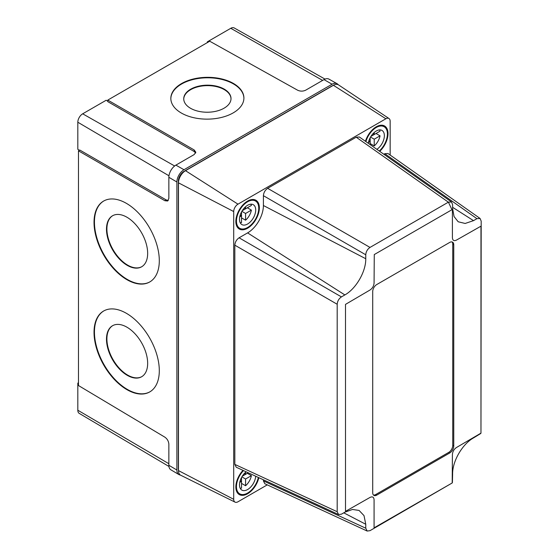 <?xml version="1.0" encoding="UTF-8"?>
<svg xmlns="http://www.w3.org/2000/svg" width="559" height="559" viewBox="0 0 559 559"><rect width="100%" height="100%" fill="white"/><g stroke="black" fill="none" stroke-linecap="round" stroke-linejoin="round"><path stroke-width="0.84" d="M147.66 253.381A29.368 16.805 60.4 0 1 141.567 266.832A29.368 16.805 60.4 0 1 119.158 258.768A29.368 16.805 60.4 0 1 106.49 229.197A29.368 16.805 60.4 0 1 112.583 215.746A29.368 16.805 60.4 0 1 134.992 223.803A29.368 16.805 60.4 0 1 147.66 253.381M141.769 266.713A29.368 16.805 60.4 0 1 119.43 258.398A29.368 16.805 60.4 0 1 106.902 228.959A29.368 16.805 60.4 0 1 112.785 215.627M147.66 363.343A29.368 16.805 60.4 0 1 141.567 376.794A29.368 16.805 60.4 0 1 119.158 368.73A29.368 16.805 60.4 0 1 106.49 339.152A29.368 16.805 60.4 0 1 112.583 325.701A29.368 16.805 60.4 0 1 134.992 333.765A29.368 16.805 60.4 0 1 147.66 363.343M141.769 376.675A29.368 16.805 60.4 0 1 119.43 368.353A29.368 16.805 60.4 0 1 106.902 338.922A29.368 16.805 60.4 0 1 112.785 325.59M159.301 260.697A46.565 26.65 60.4 0 1 149.644 282.016A46.565 26.65 60.4 0 1 114.113 269.235A46.565 26.65 60.4 0 1 94.031 222.349A46.565 26.65 60.4 0 1 103.688 201.023A46.565 26.65 60.4 0 1 139.219 213.804A46.565 26.65 60.4 0 1 159.301 260.697M149.847 281.904A46.565 26.65 60.4 0 1 114.385 268.865A46.565 26.65 60.4 0 1 94.443 222.112A46.565 26.65 60.4 0 1 103.897 200.905M159.301 370.652A46.565 26.65 60.4 0 1 149.644 391.978A46.565 26.65 60.4 0 1 114.113 379.198A46.565 26.65 60.4 0 1 94.031 332.305A46.565 26.65 60.4 0 1 103.688 310.979A46.565 26.65 60.4 0 1 139.219 323.766A46.565 26.65 60.4 0 1 159.301 370.652M149.847 391.859A46.565 26.65 60.4 0 1 114.385 378.82A46.565 26.65 60.4 0 1 94.443 332.074A46.565 26.65 60.4 0 1 103.897 310.867M224.089 108.18A23.639 13.528 -0.4 0 0 231.014 98.517A23.639 13.528 -0.4 0 0 216.375 86.142A23.639 13.528 -0.4 0 0 190.661 89.216A23.639 13.528 -0.4 0 0 183.736 98.873A23.639 13.528 -0.4 0 0 198.375 111.255A23.639 13.528 -0.4 0 0 224.089 108.18M231.014 98.754A23.639 13.528 -0.4 0 0 216.186 86.568A23.639 13.528 -0.4 0 0 190.661 89.685A23.639 13.528 -0.4 0 0 183.743 99.111M233.201 112.883A36.531 20.907 -0.4 0 0 243.906 97.951A36.531 20.907 -0.4 0 0 221.28 78.826A36.531 20.907 -0.4 0 0 181.542 83.57A36.531 20.907 -0.4 0 0 170.837 98.503A36.531 20.907 -0.4 0 0 193.463 117.635A36.531 20.907 -0.4 0 0 233.201 112.883M243.906 98.188A36.531 20.907 -0.4 0 0 221.091 79.252A36.531 20.907 -0.4 0 0 181.542 84.046A36.531 20.907 -0.4 0 0 170.844 98.74M166.226 199.947L79.825 150.064L78.477 150.839L164.877 200.723L166.226 199.947L168.273 200.471M78.477 150.839L78.477 385.535L164.877 437.173C167.281 438.899 168.608 441.24 168.86 444.188L168.86 465.291L176.889 470.007A10.027 5.793 120 0 0 178.936 474.584A10.027 5.793 120 0 0 180.368 475.045M338.195 84.709A10.027 5.793 120 0 0 337.077 83.696A10.027 5.793 120 0 0 332.095 84.213L183.981 169.726A10.027 5.793 120 0 0 176.889 182.003L176.889 470.007M164.877 200.723L167.679 201.002L168.86 198.382L168.86 177.287A9.929 5.73 -60 0 1 175.875 165.129L194.148 154.577L195.825 152.251L194.183 149.959L107.789 100.082L107.789 101.633L194.183 151.517L194.183 149.959M337.077 83.696L328.923 79.105A9.929 5.73 120 0 0 323.989 79.616L305.717 90.167C303.034 91.424 300.351 91.445 297.647 90.223L209.73 41.219L107.789 100.082M178.936 474.584L170.886 469.819A9.929 5.73 -60 0 1 168.86 465.291M168.937 466.451L79.217 413.367A6.876 3.969 -60 0 1 77.82 410.229L77.82 383.132L78.477 383.509M207.319 42.617L207.319 41.855L230.783 28.299A6.876 3.969 -60 0 1 234.2 27.95L325.031 79.105M207.319 41.855L207.976 42.232M79.427 150.294L77.82 149.33L77.82 122.232A6.876 3.969 -60 0 1 82.676 113.812L106.147 100.264L107.789 101.172M195.664 153.033L194.183 151.517M77.82 383.132L78.477 382.747M452.224 482.948L370.009 530.666L367.165 531.05L365.761 528.213L365.761 524.265L343.764 512.834M374.076 527.843L452.203 482.962L452.406 454.544C452.636 451.56 453.985 449.219 456.451 447.521L480.971 433.141L480.971 226.171L456.451 240.097C453.985 241.257 452.636 240.475 452.406 237.757L452.399 209.681L451.958 209.709L374.271 254.562L374.076 282.98C373.845 285.97 372.49 288.304 370.023 290.002L345.504 304.382L345.511 511.352L370.023 497.426C372.49 496.266 373.845 497.049 374.076 499.767L374.076 527.843M365.761 524.265L364.014 515.622L359.081 510.437L352.484 509.459L344.854 512.198L341.437 514.175L338.593 514.553L337.189 511.723L337.189 304.257C337.447 301.126 338.859 298.674 341.437 296.899L344.854 294.928C356.02 288.779 366.012 271.562 365.761 258.726L365.761 254.778C366.012 251.641 367.431 249.188 370.009 247.42L448.402 202.155L451.525 201.974L452.615 204.629L452.615 208.577L454.062 216.564L458.198 221.776L465.158 223.46L473.515 220.644L452.615 207.312M258.838 477.679A16.616 9.594 -60 0 1 247.602 493.758A16.616 9.594 -60 0 1 239.294 494.575A16.616 9.594 -60 0 1 242.997 470.357M247.602 201.072A16.616 9.594 -60 0 1 255.91 200.248A16.616 9.594 -60 0 1 258.461 213.566A16.616 9.594 -60 0 1 247.602 228.212A16.616 9.594 -60 0 1 239.294 229.036A16.616 9.594 -60 0 1 236.743 215.718A16.616 9.594 -60 0 1 247.602 201.072M365.446 141.287A16.616 9.594 -60 0 1 376.263 126.795A16.616 9.594 -60 0 1 384.571 125.971A16.616 9.594 -60 0 1 379.708 151.342M452.399 482.648L452.615 474.123C452.35 461.322 462.321 444.084 473.515 437.921L480.747 433.498M480.971 433.162L481.18 221.126L480.09 218.471L387.932 153.494L384.774 153.697L383.823 154.242M480.09 218.471L476.932 218.674L473.515 220.644M448.367 202.176L356.209 137.2L267.656 188.327L370.009 247.42M365.761 254.778L263.408 195.685L263.408 205.516A22.353 12.906 -60 0 1 247.602 232.893L239.084 237.806L341.437 296.899M337.189 304.257L234.836 245.17L234.836 464.396L337.189 511.723M263.408 479.797L263.408 480.894L365.761 528.213M234.836 245.17C235.108 242.054 236.527 239.601 239.084 237.806M263.408 195.685C263.673 192.569 265.092 190.116 267.656 188.327M356.209 137.2L359.367 136.997L451.525 201.974M338.593 514.553L236.24 467.233L234.836 464.396M367.165 531.05L264.812 483.731L263.408 480.894M390.154 155.06L390.154 121.233A6.037 3.487 120 0 0 389.015 118.536A6.037 3.487 120 0 0 385.885 118.767L237.98 204.161A6.037 3.487 120 0 0 233.711 211.554L233.711 499.32A6.037 3.487 120 0 0 235.073 502.143A6.037 3.487 120 0 0 237.98 501.779L267.272 484.87M389.015 118.536L338.551 84.912A9.922 5.73 120 0 0 334.072 84.947A9.922 5.73 120 0 0 333.409 85.296L185.497 170.684A9.922 5.73 120 0 0 178.482 182.842L178.482 470.608A9.922 5.73 120 0 0 178.517 471.363A9.922 5.73 120 0 0 180.725 475.248L235.073 502.143M178.517 471.363L178.37 469.672A8.119 4.689 -60 0 1 178.342 469.057L178.342 181.284A8.119 4.689 -60 0 1 184.086 171.34L331.99 85.946A8.119 4.689 -60 0 1 332.535 85.66L334.072 84.947M453.761 244.765A5.73 3.312 120 0 0 452.573 242.145A5.73 3.312 120 0 0 449.709 242.424L376.766 284.538A5.73 3.312 120 0 0 372.713 291.553L372.713 492.759A5.73 3.312 120 0 0 373.901 495.386A5.73 3.312 120 0 0 376.766 495.099L449.709 452.986A5.73 3.312 120 0 0 453.761 445.97L453.761 244.765L452.748 244.178A5.73 3.312 120 0 0 452.021 241.928M373.44 495.015A5.73 3.312 120 0 0 375.753 494.512L448.695 452.406A5.73 3.312 120 0 0 452.748 445.383L452.748 244.178M370.184 143.572L374.237 145.913A11.459 6.617 120 0 0 380.057 135.83L376.004 133.496L370.903 136.438M372.93 133.762L374.237 134.516L380.057 131.155A11.459 6.617 120 0 0 379.596 129.912M376.871 149.344A11.459 6.617 120 0 0 383.858 139.226A11.459 6.617 120 0 0 381.993 130.436A11.459 6.617 120 0 0 376.263 131.002A11.459 6.617 120 0 0 368.29 143.293M379.261 151.028A15.757 9.098 120 0 0 384.138 126.718A15.757 9.098 120 0 0 376.263 127.494A15.757 9.098 120 0 0 365.9 141.609M374.237 145.913L374.237 139.191L380.057 135.83M374.237 134.516L374.237 132.469M368.416 142.552L370.184 141.532L370.184 144.627M368.877 140.777L370.184 141.532L370.184 137.682M370.533 137.053L374.237 139.191M241.523 483.395L245.576 485.736A11.459 6.617 120 0 0 251.396 475.653L247.344 473.312L242.243 476.261M246.149 471.817A11.459 6.617 120 0 0 239.867 481.865A11.459 6.617 120 0 0 241.872 490.11A11.459 6.617 120 0 0 247.602 489.544A11.459 6.617 120 0 0 255.687 476.226M243.5 470.587A15.757 9.098 120 0 0 239.72 493.835A15.757 9.098 120 0 0 247.602 493.052A15.757 9.098 120 0 0 258.335 477.449M245.576 485.736L245.576 479.014L251.396 475.653M248.259 472.788L245.576 474.339L245.576 472.292M240.216 488.3A11.459 6.617 120 0 0 241.523 488.077L241.523 477.505M239.755 482.375L241.523 481.355L240.216 480.6M244.269 473.578L245.576 474.339M241.872 476.876L245.576 479.014M241.523 217.856L245.576 220.197A11.459 6.617 120 0 0 251.396 210.114L247.344 207.773L242.243 210.722M244.269 208.039L245.576 208.793L251.396 205.433A11.459 6.617 120 0 0 250.935 204.189M247.602 224.005A11.459 6.617 120 0 0 255.093 213.901A11.459 6.617 120 0 0 253.332 204.72A11.459 6.617 120 0 0 247.602 205.286A11.459 6.617 120 0 0 240.118 215.383A11.459 6.617 120 0 0 241.872 224.571A11.459 6.617 120 0 0 247.602 224.005M247.602 201.778A15.757 9.098 120 0 0 237.309 215.662A15.757 9.098 120 0 0 239.72 228.289A15.757 9.098 120 0 0 247.602 227.513A15.757 9.098 120 0 0 257.902 213.622A15.757 9.098 120 0 0 255.484 200.995A15.757 9.098 120 0 0 247.602 201.778M245.576 220.197L245.576 213.475L251.396 210.114M245.576 208.793L245.576 206.753M240.216 222.762A11.459 6.617 120 0 0 241.523 222.538L241.523 211.966M239.755 216.836L241.523 215.816L240.216 215.061M241.872 211.337L245.576 213.475M168.86 177.287L176.889 182.003M323.989 79.616L332.095 84.213M175.875 165.129L183.981 169.726M77.82 410.229L168.86 463.718M230.783 28.299L322.627 80.398M82.676 113.812L174.632 165.974M77.82 122.232L168.972 175.785M448.402 202.155L451.958 209.709M476.932 218.674L384.774 153.697M365.761 258.726L263.408 205.516M344.854 294.928L247.602 232.893M385.885 118.767L333.409 85.296L331.99 85.946M237.98 204.161L185.497 170.684L184.086 171.34M233.711 211.554L178.482 182.842L178.342 181.284M233.711 499.32L178.482 470.608L178.342 469.057M452.748 445.383L453.761 445.97M448.695 452.406L449.709 452.986M375.753 494.512L376.766 495.099M381.504 125.195L384.138 126.718M237.086 492.311L239.72 493.835M237.086 226.765L239.72 228.289M252.843 199.472L255.484 200.995"/></g></svg>
